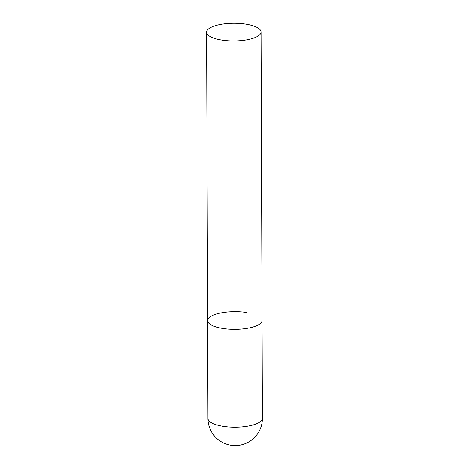 <?xml version="1.0" encoding="UTF-8"?>
<svg xmlns="http://www.w3.org/2000/svg" width="469" height="469" viewBox="0 0 469 469"><rect width="100%" height="100%" fill="white"/><g stroke="black" fill="none" stroke-linecap="round" stroke-linejoin="round"><path stroke-width="0.7" d="M207.949 418.459A27.225 27.225 0 0 0 250.452 440.901A27.225 27.225 0 0 0 262.4 418.266A27.225 8.841 179.8 0 1 259.709 422.123A27.225 8.841 179.8 0 1 223.361 426.368A27.225 8.841 179.8 0 1 207.949 418.459L207.603 320.603A27.225 8.841 -0.2 0 0 228.79 329.15A27.225 8.841 -0.2 0 0 259.363 324.267A27.225 8.841 -0.2 0 0 262.06 320.415A27.225 8.841 179.8 0 1 223.021 328.511A27.225 8.841 179.8 0 1 207.603 320.603A27.225 8.841 179.8 0 1 246.641 312.506M258.36 35.849A27.225 8.841 -0.2 0 0 261.051 31.998A27.225 8.841 -0.2 0 0 239.87 23.45A27.225 8.841 -0.2 0 0 209.291 28.333A27.225 8.841 -0.2 0 0 206.6 32.185A27.225 8.841 -0.2 0 0 227.782 40.733A27.225 8.841 -0.2 0 0 258.36 35.849M261.051 31.998L262.4 418.266M207.603 320.603L206.6 32.185"/></g></svg>
